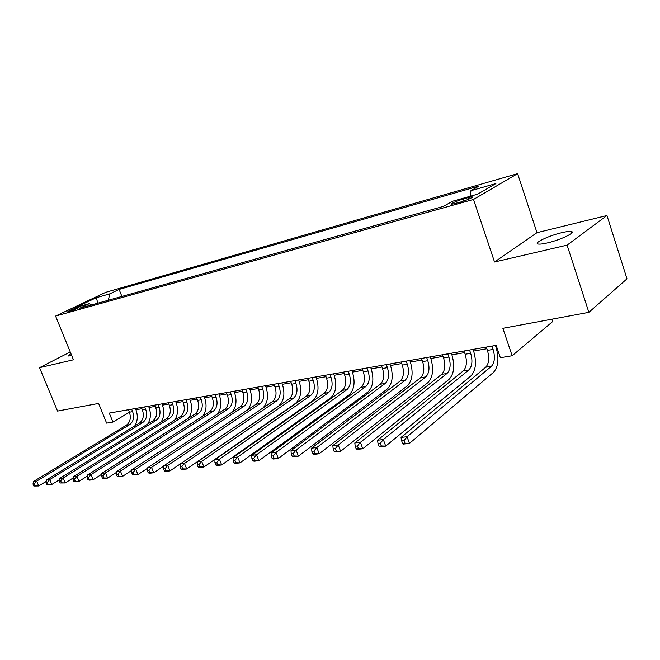 <?xml version="1.0" encoding="UTF-8"?>
<svg xmlns="http://www.w3.org/2000/svg" width="660" height="660" viewBox="0 0 660 660"><rect width="100%" height="100%" fill="white"/><g stroke="black" fill="none" stroke-linecap="round" stroke-linejoin="round"><path stroke-width="0.99" d="M70.95 353.702C68.59 355.039 67.799 355.806 68.599 356.004L71.701 355.525M547.445 242.905C561.041 239.819 577.31 231.809 570.842 231.446C568.969 231.272 565.909 231.693 561.652 232.708C548.229 235.81 532.29 243.614 538.56 244.076C540.334 244.258 543.295 243.87 547.445 242.905M68.854 311.677C74.993 309.614 78.424 308.104 79.142 307.147L77.806 307.42C71.701 309.474 68.277 310.984 67.543 311.941L68.854 311.677M517.605 173.646L105.724 292.33L55.58 316.074L473.501 199.452L517.605 173.646L536.984 232.675L494.538 261.995L567.097 245.14L606.961 215.515L536.984 232.675M606.961 215.515L627 278.817L588.877 312.328L502.862 328.309L512.16 355.757L552.651 321.577L551.867 319.201M70.249 351.97L39.542 367.67L57.535 411.073L98.604 403.433L106.631 423.126L112.926 422.078L129.426 412.244M567.097 245.14L588.877 312.328M512.16 355.757L500.362 357.712L496.163 345.37L109.279 413.086L112.926 422.078M468.295 197.571L463.204 199.006C454.822 201.696 450.986 203.453 451.696 204.27L460.498 202.084C468.98 199.369 472.84 197.604 472.098 196.787L468.295 197.571L468.831 199.155M91.542 304.936L89.257 303.658L79.505 308.311L443.504 206.349L452.364 201.292L477.65 194.164L495.883 183.571L470.91 190.707L479.143 186.005L119.105 289.426L109.865 293.832L108.273 300.25M89.257 303.658L75.677 307.486L96.269 297.718L109.865 293.832M494.538 261.995L473.501 199.452M39.542 367.67L73.441 359.799L55.58 316.074M135.944 409.753L141.917 408.713M149.028 407.476L155.232 406.395M162.418 405.149L168.869 404.027M176.137 402.765L182.845 401.602M190.195 400.323L197.167 399.11M204.608 397.815L211.843 396.553M219.376 395.249L226.9 393.938M234.523 392.617L242.352 391.256M250.066 389.911L258.2 388.501M266.005 387.139L274.469 385.671M282.381 384.293L291.184 382.767M299.186 381.373L308.352 379.78M316.453 378.37L325.99 376.712M334.199 375.284L344.124 373.56M352.44 372.116L362.777 370.318M371.209 368.858L381.967 366.985M390.505 365.5L401.717 363.553M410.38 362.043L422.053 360.013M430.832 358.487L443.008 356.375M451.91 354.824L464.599 352.621M473.624 351.054L486.865 348.752M496.023 347.16L496.733 347.036M470.266 196.243L470.91 190.707M121.886 296.439L119.105 289.426M96.269 297.718L97.87 303.163M486.296 347.102L487.427 350.402C489.58 357.959 489.002 363.569 485.71 367.232L401.032 437.431L407.047 436.714L409.456 443.404L493.49 372.372C498.374 366.828 499.207 358.397 495.99 347.077L495.454 345.493M491.972 346.104L493.103 349.421C495.256 357.01 494.695 362.637 491.411 366.316L407.047 436.714L404.052 440.534L401.643 440.814L402.608 443.487L405.017 443.207L404.052 440.534M405.017 443.207L409.456 443.404L403.441 444.097L402.608 443.487M401.032 437.431L401.643 440.814M464.038 350.996L465.16 354.247C467.288 361.68 466.678 367.216 463.328 370.846L377.512 440.253L383.32 439.56L385.712 446.135L470.927 375.911C475.901 370.425 476.792 362.109 473.599 350.971L473.063 349.412M469.54 350.031L470.662 353.298C472.799 360.764 472.197 366.316 468.864 369.955L383.32 439.56L380.358 443.314L378.04 443.586L378.997 446.209L381.323 445.945L380.358 443.314M381.323 445.945L385.712 446.135L379.904 446.803L378.997 446.209M377.512 440.253L378.04 443.586M442.447 354.775L443.561 357.976C445.681 365.293 445.03 370.755 441.631 374.344L354.791 442.976L360.401 442.307L362.777 448.767L449.047 379.343C454.096 373.915 455.045 365.714 451.877 354.742L451.349 353.215M447.785 353.842L448.899 357.052C451.019 364.402 450.384 369.88 446.993 373.477L360.401 442.307L357.472 445.995L355.228 446.259L356.177 448.841L358.429 448.585L357.472 445.995M358.429 448.585L362.777 448.767L357.159 449.41L356.177 448.841M354.791 442.976L355.228 446.259M421.501 358.438L422.614 361.589C424.702 368.8 424.025 374.187 420.577 377.734L332.822 445.615L338.242 444.964L340.601 451.316L427.829 382.668C432.952 377.305 433.942 369.212 430.807 358.413L430.279 356.903M426.673 357.53L427.787 360.698C429.891 367.933 429.223 373.337 425.782 376.901L338.242 444.964L335.354 448.594L333.176 448.849L334.125 451.39L336.295 451.135L335.354 448.594M336.295 451.135L340.601 451.316L335.173 451.935L334.125 451.39M332.822 445.615L333.176 448.849M401.164 362.002L402.27 365.104C404.349 372.207 403.639 377.52 400.15 381.034L311.57 448.165L316.816 447.529L319.159 453.775L407.228 385.902C412.417 380.589 413.457 372.611 410.347 361.969L409.819 360.484M406.189 361.119L407.302 364.229C409.382 371.365 408.68 376.695 405.199 380.218L316.816 447.529L313.954 451.11L311.858 451.358L312.79 453.849L314.894 453.61L313.954 451.11M314.894 453.61L319.159 453.775L313.904 454.377L312.79 453.849M311.57 448.165L311.858 451.358M381.414 365.459L382.511 368.511C384.574 375.515 383.839 380.754 380.308 384.227L291.002 450.632L296.076 450.021L298.402 456.159L387.23 389.037C392.486 383.782 393.566 375.911 390.481 365.417L389.953 363.965M386.298 364.6L387.403 367.67C389.466 374.698 388.74 379.954 385.217 383.435L296.076 450.021L293.254 453.535L291.217 453.775L292.149 456.233L294.187 455.994L293.254 453.535M294.187 455.994L298.402 456.159L293.32 456.745L292.149 456.233M291.002 450.632L291.217 453.775M362.233 368.816L363.322 371.827C365.368 378.724 364.6 383.897 361.036 387.337L271.078 453.016L276.004 452.43L278.314 458.469L367.81 392.081C373.114 386.884 374.236 379.112 371.176 368.775L370.656 367.339M366.976 367.983L368.065 371.002C370.12 377.933 369.361 383.113 365.805 386.57L276.004 452.43L273.207 455.895L271.235 456.126L272.159 458.535L274.131 458.312L273.207 455.895M274.131 458.312L278.314 458.469L273.388 459.03L272.159 458.535M271.078 453.016L271.235 456.126M343.579 372.075L344.668 375.045C346.69 381.843 345.906 386.95 342.309 390.357L251.782 455.334L256.55 454.757L258.844 460.705L348.934 395.043C354.288 389.895 355.451 382.231 352.415 372.042L351.895 370.623M348.191 371.275L349.28 374.245C351.31 381.076 350.534 386.191 346.945 389.606L256.55 454.757L253.786 458.172L251.881 458.395L252.797 460.771L254.702 460.548L253.786 458.172M254.702 460.548L258.844 460.705L254.075 461.249L252.797 460.771M251.782 455.334L251.881 458.395M325.446 375.251L326.527 378.172C328.54 384.879 327.731 389.92 324.101 393.294L233.079 457.57L237.699 457.017L239.976 462.874L330.594 397.922C335.989 392.832 337.177 385.258 334.174 375.21L333.663 373.816M329.934 374.467L331.015 377.404C333.028 384.128 332.227 389.185 328.606 392.568L237.699 457.017L234.968 460.383L233.12 460.597L234.028 462.94L235.876 462.726L234.968 460.383M235.876 462.726L239.976 462.874L235.348 463.403L234.028 462.94M233.079 457.57L233.12 460.597M307.816 378.337L308.888 381.224C310.876 387.832 310.043 392.807 306.397 396.148L214.937 459.748L219.425 459.212L221.677 464.97L312.749 400.719C318.186 395.678 319.407 388.204 316.429 378.296L315.917 376.918M312.18 377.578L313.252 380.465C315.249 387.106 314.424 392.098 310.777 395.439L219.425 459.212L216.719 462.52L214.921 462.734L215.828 465.036L217.627 464.83L216.719 462.52M217.627 464.83L221.677 464.97L217.189 465.49L215.828 465.036M214.937 459.748L214.921 462.734M290.647 381.34L291.72 384.186C293.692 390.703 292.842 395.62 289.171 398.929L197.34 461.86L201.696 461.34L203.932 467.008L295.391 403.441C300.861 398.459 302.115 391.075 299.161 381.298L298.65 379.945M294.896 380.597L295.969 383.452C297.94 389.994 297.099 394.927 293.428 398.236L201.696 461.34L199.015 464.599L197.274 464.805L198.173 467.074L199.914 466.876L199.015 464.599M199.914 466.876L203.932 467.008L199.576 467.511L198.173 467.074M197.34 461.86L197.274 464.805M273.941 384.268L275.005 387.073C276.961 393.5 276.094 398.359 272.399 401.626L180.262 463.906L184.478 463.403L186.706 468.988L278.495 406.098C283.998 401.156 285.285 393.863 282.348 384.227L281.845 382.882M278.075 383.542L279.139 386.356C281.102 392.815 280.236 397.683 276.548 400.958L184.478 463.403L181.83 466.62L180.147 466.818L181.03 469.054L182.721 468.856L181.83 466.62M182.721 468.856L186.706 468.988L182.474 469.474L181.03 469.054M180.262 463.906L180.147 466.818M257.672 387.115L258.728 389.878C260.667 396.231 259.784 401.024 256.072 404.266L163.672 465.894L167.772 465.407L169.975 470.91L180.254 463.963M261.698 386.413L262.754 389.185C264.701 395.554 263.818 400.364 260.114 403.615L167.772 465.407L165.148 468.575L163.507 468.773L164.389 470.968L166.031 470.778L165.148 468.575M262.721 408.177C267.704 403.07 268.793 396.033 265.98 387.073L265.477 385.745M166.031 470.778L169.975 470.91L165.866 471.38L164.389 470.968M163.672 465.894L163.507 468.773M241.824 389.887L242.872 392.617C244.794 398.879 243.895 403.615 240.166 406.824L147.551 467.833L151.536 467.354L153.722 472.774L163.655 466.15M245.751 389.202L246.799 391.941C248.729 398.227 247.83 402.979 244.109 406.189L151.536 467.354L148.945 470.481L147.353 470.671L148.228 472.832L149.82 472.651L148.945 470.481M247.467 410C251.839 404.778 252.697 398.062 250.033 389.846L249.538 388.542M149.82 472.651L153.722 472.774L149.737 473.236L148.228 472.832M147.551 467.833L147.353 470.671M226.38 392.593L227.419 395.282C229.334 401.47 228.418 406.147 224.672 409.324L131.893 469.706L135.762 469.243L137.932 474.589L147.518 468.27M230.208 391.924L231.248 394.622C233.161 400.826 232.246 405.52 228.508 408.705L135.762 469.243L133.196 472.329L131.645 472.51L132.52 474.647L134.071 474.466L133.196 472.329M232.295 412.013C236.329 406.783 237.064 400.298 234.498 392.543L234.003 391.256M134.071 474.466L137.932 474.589L132.52 474.647M131.893 469.706L131.645 472.51M211.332 395.224L212.363 397.881C214.252 403.986 213.328 408.614 209.575 411.757L116.663 471.537L120.425 471.083L122.579 476.355L131.835 470.324M215.053 394.573L216.092 397.237C217.99 403.367 217.058 408.004 213.312 411.155L120.425 471.083L117.884 474.127L116.383 474.301L117.241 476.413L118.75 476.239L117.884 474.127M217.404 414.059C221.183 408.853 221.834 402.567 219.351 395.175L218.856 393.913M118.75 476.239L122.579 476.355L117.241 476.413M116.663 471.537L116.383 474.301M196.647 397.798L197.678 400.422C199.551 406.445 198.611 411.015 194.849 414.133L101.846 473.311L105.509 472.873L107.646 478.071L116.581 472.312M200.285 397.163L201.316 399.795C203.197 405.834 202.257 410.421 198.495 413.548L105.509 472.873L103.001 475.877L101.533 476.05L102.391 478.12L103.851 477.955L103.001 475.877M202.834 416.097C206.415 410.941 206.993 404.827 204.575 397.749L204.088 396.495M103.851 477.955L107.646 478.071L103.975 478.492L102.391 478.12M101.846 473.311L101.533 476.05M182.333 400.298L183.356 402.889C185.212 408.845 184.255 413.366 180.485 416.452L87.433 475.043L90.997 474.614L93.118 479.737L101.739 474.243M185.881 399.679L186.904 402.278C188.768 408.251 187.811 412.78 184.041 415.874L90.997 474.614L88.514 477.576L87.087 477.741L87.937 479.787L89.364 479.63L88.514 477.576M188.587 418.118C192.002 413.02 192.53 407.063 190.171 400.249L189.684 399.011M89.364 479.63L93.118 479.737L89.546 480.15L87.937 479.787M87.433 475.043L87.087 477.741M168.366 402.748L169.373 405.306C171.22 411.18 170.255 415.651 166.477 418.712L73.4 476.726L76.874 476.305L78.977 481.363L87.293 476.116M171.823 402.138L172.837 404.704C174.685 410.602 173.728 415.082 169.95 418.151L76.874 476.305L74.415 479.234L73.021 479.391L73.862 481.412L75.256 481.255L74.415 479.234M174.669 420.115C177.928 415.082 178.414 409.274 176.113 402.699L175.634 401.478M75.256 481.255L78.977 481.363L75.496 481.759L73.862 481.412M73.4 476.726L73.021 479.391M154.729 405.133L155.735 407.657C157.567 413.465 156.593 417.887 152.806 420.915L59.738 478.36L63.121 477.955L65.208 482.947L73.227 477.939M158.103 404.539L159.118 407.08C160.949 412.904 159.976 417.334 156.189 420.37L63.121 477.955L60.687 480.843L59.334 481L60.167 482.996L61.52 482.839L60.687 480.843M161.065 422.087C164.2 417.112 164.645 411.444 162.393 405.083L161.914 403.879M61.52 482.839L65.208 482.947L60.167 482.996M59.738 478.36L59.334 481M141.421 407.459L142.42 409.959C144.235 415.693 143.245 420.065 139.458 423.068L46.431 479.96L49.723 479.564L51.794 484.481L59.532 479.696M144.713 406.89L145.72 409.39C147.535 415.14 146.553 419.521 142.766 422.532L49.723 479.564L47.314 482.41L45.994 482.567L46.819 484.531L48.139 484.382L47.314 482.41M147.766 424.025C150.785 419.116 151.198 413.581 149.003 407.41L148.525 406.222M48.139 484.382L51.794 484.481L48.493 484.861L46.819 484.531M46.431 479.96L45.994 482.567M128.419 409.736L129.41 412.203C131.216 417.871 130.218 422.194 126.431 425.164L33.462 481.511L36.671 481.132L38.725 485.983L46.183 481.412M131.637 409.175L132.635 411.65C134.442 417.334 133.444 421.666 129.657 424.644L36.671 481.132L34.287 483.945L33 484.093L33.825 486.032L35.104 485.884L34.287 483.945M134.772 425.931C137.692 421.088 138.072 415.676 135.919 409.687L135.448 408.507M35.104 485.884L38.725 485.983L33.825 486.032M33.462 481.511L33 484.093M463.889 201.028L463.204 199.006M493.103 349.421L487.427 350.402M491.411 366.316L485.71 367.232M470.662 353.298L465.16 354.247M468.864 369.955L463.328 370.846M448.899 357.052L443.561 357.976M446.993 373.477L441.631 374.344M427.787 360.698L422.614 361.589M425.782 376.901L420.577 377.734M407.302 364.229L402.27 365.104M405.199 380.218L400.15 381.034M387.403 367.67L382.511 368.511M385.217 383.435L380.308 384.227M368.065 371.002L363.322 371.827M365.805 386.57L361.036 387.337M349.28 374.245L344.668 375.045M346.945 389.606L342.309 390.357M331.015 377.404L326.527 378.172M328.606 392.568L324.101 393.294M313.252 380.465L308.888 381.224M310.777 395.439L306.397 396.148M295.969 383.452L291.72 384.186M293.428 398.236L289.171 398.929M279.139 386.356L275.005 387.073M276.548 400.958L272.399 401.626M262.754 389.185L258.728 389.878M260.114 403.615L256.072 404.266M246.799 391.941L242.872 392.617M244.109 406.189L240.166 406.824M231.248 394.622L227.419 395.282M228.508 408.705L224.672 409.324M216.092 397.237L212.363 397.881M213.312 411.155L209.575 411.757M201.316 399.795L197.678 400.422M198.495 413.548L194.849 414.133M186.904 402.278L183.356 402.889M184.041 415.874L180.485 416.452M172.837 404.704L169.373 405.306M169.95 418.151L166.477 418.712M159.118 407.08L155.735 407.657M156.189 420.37L152.806 420.915M145.72 409.39L142.42 409.959M142.766 422.532L139.458 423.068M132.635 411.65L129.41 412.203M129.657 424.644L126.431 425.164M571.444 233.318L570.842 231.446M472.296 197.381L472.098 196.787"/></g></svg>
